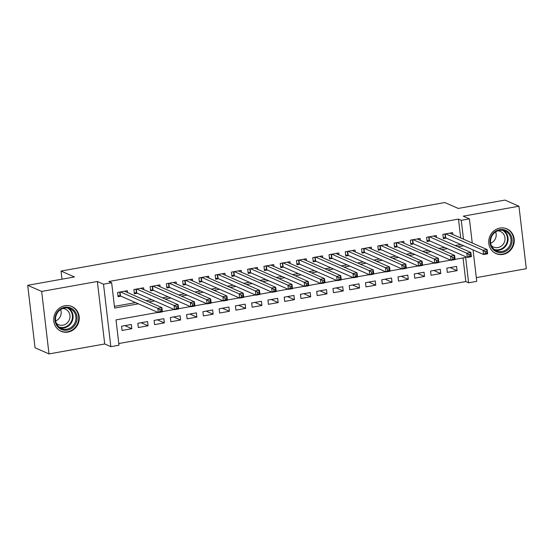 <?xml version="1.0" encoding="UTF-8"?>
<svg xmlns="http://www.w3.org/2000/svg" width="554" height="554" viewBox="0 0 554 554"><rect width="100%" height="100%" fill="white"/><g stroke="black" fill="none" stroke-linecap="round" stroke-linejoin="round"><path stroke-width="0.83" d="M68.024 332.068A13.504 12.631 113.7 0 0 79.097 320.364A13.504 12.631 113.7 0 0 71.909 306.542A13.504 12.631 113.7 0 0 64.929 305.725A13.504 12.631 113.7 0 0 53.863 317.435A13.504 12.631 113.7 0 0 61.051 331.257A13.504 12.631 113.7 0 0 68.024 332.068M503.039 254.411A13.504 12.631 113.7 0 0 514.105 242.7A13.504 12.631 113.7 0 0 506.917 228.878A13.504 12.631 113.7 0 0 499.943 228.068A13.504 12.631 113.7 0 0 488.87 239.771A13.504 12.631 113.7 0 0 496.059 253.6A13.504 12.631 113.7 0 0 503.039 254.411M157.918 312.408L116.008 319.887L118.985 345.218L110.848 346.672L103.508 284.188L111.645 282.741L114.616 308.066L138.389 303.827M104.706 343.972L97.365 281.487L41.668 291.432L27.7 285.296L35.041 347.774L49.008 353.916L104.706 343.972L110.848 346.672M476.308 277.63L526.3 268.704L518.959 206.227L463.262 216.164L469.411 218.865L472.243 243.033M473.054 249.902L476.745 281.349L468.615 282.796L465.644 257.471L455.076 259.355M118.785 343.528L465.824 281.571L468.615 282.796M41.668 291.432L49.008 353.916M27.7 285.296L74.451 276.952L61.044 271.058L444.827 202.542L458.241 208.436L504.992 200.084L518.959 206.227M127.579 292.56L127.365 290.705L117.607 292.45L118.099 296.667L120.945 296.161M143.839 289.659L143.625 287.803L133.867 289.541L134.366 293.765L137.212 293.26M160.106 286.75L159.884 284.901L150.127 286.64L150.626 290.864L153.472 290.351M176.366 283.849L176.151 281.993L166.394 283.738L166.886 287.962L169.732 287.45M192.626 280.947L192.411 279.091L182.654 280.836L183.152 285.054L185.992 284.548M208.893 278.046L208.671 276.19L198.914 277.928L199.412 282.152L202.258 281.647M225.153 275.137L224.938 273.288L215.181 275.026L215.672 279.251L218.518 278.738M241.412 272.236L241.198 270.38L231.44 272.125L231.932 276.349L234.778 275.837M257.679 269.334L257.458 267.478L247.7 269.223L248.199 273.441L251.045 272.935M273.939 266.432L273.724 264.577L263.967 266.322L264.459 270.539L267.305 270.033M290.199 263.524L289.984 261.675L280.227 263.413L280.719 267.637L283.565 267.132M306.466 260.622L306.244 258.766L296.487 260.512L296.986 264.736L299.832 264.223M322.726 257.721L322.504 255.865L312.747 257.61L313.245 261.827L316.092 261.322M338.986 254.819L338.771 252.963L329.014 254.708L329.505 258.926L332.352 258.42M355.252 251.918L355.031 250.062L345.274 251.8L345.772 256.024L348.618 255.519M371.512 249.009L371.291 247.16L361.533 248.898L362.032 253.123L364.878 252.61M387.772 246.108L387.558 244.252L377.8 245.997L378.292 250.214L381.138 249.709M404.032 243.206L403.818 241.35L394.06 243.095L394.559 247.313L397.405 246.807M420.299 240.304L420.077 238.449L410.32 240.187L410.819 244.411L413.665 243.905M436.559 237.396L436.344 235.547L426.587 237.285L427.079 241.509L429.925 240.997M450.09 267.568L457.071 270.636L447.313 272.374L446.815 268.157L456.572 266.412L457.071 270.636M433.83 270.477L440.804 273.538L431.047 275.283L430.555 271.058L440.312 269.32L440.804 273.538M417.571 273.378L424.544 276.439L414.787 278.184L414.288 273.96L424.045 272.222L424.544 276.439M401.304 276.28L408.284 279.348L398.527 281.086L398.028 276.868L407.786 275.123L408.284 279.348M385.044 279.181L392.017 282.249L382.26 283.987L381.768 279.77L391.526 278.025L392.017 282.249M368.784 282.09L375.757 285.151L366 286.896L365.501 282.672L375.259 280.926L375.757 285.151M352.517 284.991L359.498 288.052L349.74 289.797L349.242 285.573L358.999 283.835L359.498 288.052M336.257 287.893L343.231 290.961L333.473 292.699L332.982 288.482L342.739 286.737L343.231 290.961M319.997 290.795L326.971 293.862L317.213 295.601L316.715 291.383L326.472 289.638L326.971 293.862M303.731 293.696L310.711 296.764L300.954 298.509L300.455 294.285L310.212 292.54L310.711 296.764M287.471 296.605L294.444 299.666L284.687 301.411L284.195 297.186L293.952 295.448L294.444 299.666M271.211 299.506L278.184 302.574L268.427 304.312L267.928 300.088L277.686 298.35L278.184 302.574M254.944 302.408L261.924 305.476L252.167 307.214L251.668 302.996L261.426 301.251L261.924 305.476M238.684 305.309L245.657 308.377L235.9 310.122L235.408 305.898L245.166 304.153L245.657 308.377M222.424 308.218L229.398 311.279L219.64 313.024L219.142 308.8L228.899 307.061L229.398 311.279M206.157 311.119L213.138 314.187L203.38 315.925L202.882 311.701L212.639 309.963L213.138 314.187M189.897 314.021L196.871 317.089L187.113 318.827L186.622 314.61L196.379 312.865L196.871 317.089M173.637 316.923L180.611 319.99L170.854 321.736L170.362 317.511L180.119 315.766L180.611 319.99M157.378 319.831L164.351 322.892L154.594 324.637L154.095 320.413L163.852 318.675L164.351 322.892M141.111 322.733L148.084 325.794L138.327 327.539L137.835 323.314L147.593 321.576L148.084 325.794M465.824 281.571L463.047 257.935M131.333 324.478L121.575 326.223L122.067 330.44L131.824 328.702L131.333 324.478M460.699 237.957L458.483 219.093L108.847 281.508L111.645 282.741M114.422 306.376L135.598 302.595M146.138 300.711L151.858 299.693M162.405 297.81L168.118 296.792M178.665 294.908L184.385 293.89M194.925 292.006L200.645 290.982M211.192 289.105L216.905 288.08M227.452 286.196L233.165 285.178M243.712 283.295L249.432 282.277M259.978 280.393L265.691 279.368M276.238 277.492L281.951 276.467M292.498 274.583L298.218 273.565M308.758 271.682L314.478 270.664M325.025 268.78L330.738 267.755M341.285 265.878L347.005 264.854M357.545 262.97L363.265 261.952M373.811 260.068L379.525 259.05M390.071 257.167L395.791 256.142M406.331 254.265L412.051 253.24M422.598 251.357L428.311 250.339M438.858 248.455L444.578 247.437M455.118 245.554L460.838 244.536M452.819 234.494L452.604 232.638L442.847 234.384L443.345 238.601L446.192 238.095M61.044 271.058L62 279.174M97.365 281.487L103.508 284.188M458.483 219.093L461.274 220.319L469.411 218.865M450.637 260.145L438.816 262.257M434.378 263.053L422.557 265.158M418.111 265.955L406.29 268.067M401.851 268.856L390.03 270.968M385.591 271.758L373.77 273.87M369.331 274.666L357.503 276.771M353.064 277.568L341.243 279.68M336.804 280.469L324.983 282.582M320.544 283.371L308.723 285.483M304.278 286.279L292.457 288.385M288.018 289.181L276.197 291.293M271.758 292.083L259.937 294.195M255.491 294.984L243.67 297.096M239.231 297.893L227.41 299.998M222.971 300.794L211.15 302.906M206.704 303.696L194.883 305.808M190.444 306.597L178.623 308.71M174.185 309.506L162.364 311.611M463.49 239.183L461.274 220.319M148.936 301.944L154.649 300.919M165.196 299.035L170.916 298.017M181.456 296.134L187.176 295.116M197.723 293.232L203.436 292.214M213.982 290.331L219.703 289.306M230.242 287.429L235.962 286.404M246.509 284.521L252.222 283.503M262.769 281.619L268.482 280.601M279.029 278.717L284.749 277.692M295.296 275.816L301.009 274.791M311.556 272.907L317.269 271.889M327.816 270.006L333.536 268.988M344.082 267.104L349.796 266.079M360.342 264.203L366.055 263.178M376.602 261.294L382.322 260.276M392.862 258.393L398.582 257.375M409.129 255.491L414.842 254.466M425.389 252.589L431.109 251.564M441.649 249.681L447.369 248.663M457.916 246.779L463.629 245.761M124.851 325.634L131.824 328.702M485.166 251.668L485.366 253.351L486.987 253.06L486.793 251.377L485.166 251.668L483.067 250.297L487.139 249.57L487.631 253.794L483.566 254.521L483.067 250.297L445.693 233.878M449.758 233.151L487.139 249.57L486.793 251.377M485.366 253.351L483.566 254.521L445.741 237.901L443.228 237.597M486.987 253.06L487.631 253.794M499.701 229.64A11.682 10.935 -66.3 0 1 512.021 239.079A11.682 10.935 -66.3 0 1 502.381 252.437A11.682 10.935 -66.3 0 1 490.068 242.998A11.682 10.935 -66.3 0 1 499.701 229.64M502 251.474A10.817 10.124 113.7 0 0 510.871 242.091A10.817 10.124 113.7 0 0 505.116 231.011A10.817 10.124 113.7 0 0 499.521 230.367A10.817 10.124 113.7 0 0 490.65 239.743A10.817 10.124 113.7 0 0 496.412 250.823A10.817 10.124 113.7 0 0 502 251.474M495.65 231.911A8.518 7.971 -66.3 0 1 490.671 243.241M497.817 230.824A8.518 7.971 -66.3 0 1 500.373 231.44A8.518 7.971 -66.3 0 1 504.909 240.166A8.518 7.971 -66.3 0 1 497.921 247.555A8.518 7.971 -66.3 0 1 493.524 247.042A8.518 7.971 -66.3 0 1 491.336 245.574M494.016 252.444A13.414 12.555 113.7 0 0 495.643 253.323A13.414 12.555 113.7 0 0 502.582 254.127A13.414 12.555 113.7 0 0 513.579 242.5A13.414 12.555 113.7 0 0 506.439 228.76A13.414 12.555 113.7 0 0 504.694 228.151M74.866 311.306A11.682 10.935 -66.3 0 1 72.678 327.594A11.682 10.935 -66.3 0 1 57.194 326.098A11.682 10.935 -66.3 0 1 59.382 309.811A11.682 10.935 -66.3 0 1 74.866 311.306M57.568 325.427A10.817 10.124 113.7 0 0 61.397 328.487A10.817 10.124 113.7 0 0 73.696 324.921A10.817 10.124 113.7 0 0 73.931 311.729A10.817 10.124 113.7 0 0 70.102 308.675A10.817 10.124 113.7 0 0 57.803 312.241A10.817 10.124 113.7 0 0 57.568 325.427M60.635 309.575A8.518 7.971 -66.3 0 1 55.663 320.904M62.81 308.488A8.518 7.971 -66.3 0 1 65.365 309.104A8.518 7.971 -66.3 0 1 68.377 311.514A8.518 7.971 -66.3 0 1 68.19 321.895A8.518 7.971 -66.3 0 1 58.509 324.699A8.518 7.971 -66.3 0 1 56.328 323.238M59.008 330.108A13.414 12.555 113.7 0 0 60.635 330.987A13.414 12.555 113.7 0 0 75.884 326.562A13.414 12.555 113.7 0 0 76.175 310.212A13.414 12.555 113.7 0 0 71.424 306.424A13.414 12.555 113.7 0 0 69.679 305.815M468.906 254.57L469.099 256.26L470.727 255.969L470.526 254.279L468.906 254.57L466.807 253.199L470.872 252.472L471.371 256.696L467.306 257.423L466.807 253.199L429.433 236.78M433.498 236.052L470.872 252.472L470.526 254.279M469.099 256.26L467.306 257.423L429.482 240.803L426.961 240.498M470.727 255.969L471.371 256.696M452.639 257.471L452.84 259.161L454.467 258.87L454.266 257.181L452.639 257.471L450.547 256.1L454.612 255.38L455.111 259.597L451.039 260.325L450.547 256.1L413.166 239.681M417.231 238.954L454.612 255.38L454.266 257.181M452.84 259.161L451.039 260.325L413.215 243.705L410.701 243.4M454.467 258.87L455.111 259.597M436.379 260.373L436.58 262.063L438.2 261.772L438.006 260.082L436.379 260.373L434.288 259.009L438.353 258.282L438.844 262.506L434.779 263.226L434.288 259.009L396.906 242.583M400.971 241.856L438.353 258.282L438.006 260.082M436.58 262.063L434.779 263.226L396.955 246.606L394.441 246.308M438.2 261.772L438.844 262.506M420.119 263.275L420.313 264.964L421.94 264.673L421.746 262.991L420.119 263.275L418.021 261.91L422.086 261.183L422.584 265.408L418.519 266.135L418.021 261.91L380.646 245.484M384.711 244.764L422.086 261.183L421.746 262.991M420.313 264.964L418.519 266.135L380.695 249.515L378.174 249.21M421.94 264.673L422.584 265.408M403.852 266.183L404.053 267.873L405.68 267.582L405.48 265.892L403.852 266.183L401.761 264.812L405.826 264.085L406.324 268.309L402.252 269.036L401.761 264.812L364.38 248.393M368.445 247.666L405.826 264.085L405.48 265.892M404.053 267.873L402.252 269.036L364.428 252.416L361.914 252.112M405.68 267.582L406.324 268.309M387.592 269.085L387.793 270.774L389.42 270.484L389.22 268.794L387.592 269.085L385.501 267.714L389.566 266.993L390.058 271.211L385.993 271.938L385.501 267.714L348.12 251.294M352.185 250.567L389.566 266.993L389.22 268.794M387.793 270.774L385.993 271.938L348.168 255.318L345.654 255.013M389.42 270.484L390.058 271.211M371.332 271.986L371.526 273.676L373.154 273.385L372.96 271.695L371.332 271.986L369.234 270.622L373.299 269.895L373.798 274.112L369.733 274.839L369.234 270.622L331.86 254.196M335.925 253.469L373.299 269.895L372.96 271.695M371.526 273.676L369.733 274.839L331.908 258.219L329.388 257.922M373.154 273.385L373.798 274.112M355.066 274.888L355.266 276.578L356.894 276.287L356.693 274.604L355.066 274.888L352.974 273.524L357.039 272.797L357.538 277.021L353.473 277.748L352.974 273.524L315.593 257.098M319.658 256.377L357.039 272.797L356.693 274.604M355.266 276.578L353.473 277.748L315.642 261.128L313.128 260.823M356.894 276.287L357.538 277.021M338.806 277.796L339.006 279.486L340.634 279.195L340.433 277.506L338.806 277.796L336.714 276.425L340.779 275.698L341.271 279.922L337.206 280.649L336.714 276.425L299.333 260.006M303.398 259.279L340.779 275.698L340.433 277.506M339.006 279.486L337.206 280.649L299.382 264.029L296.868 263.725M340.634 279.195L341.271 279.922M322.546 280.698L322.74 282.388L324.367 282.097L324.173 280.407L322.546 280.698L320.447 279.327L324.512 278.607L325.011 282.824L320.946 283.551L320.447 279.327L283.073 262.908M287.138 262.18L324.512 278.607L324.173 280.407M322.74 282.388L320.946 283.551L283.122 266.931L280.601 266.626M324.367 282.097L325.011 282.824M306.279 283.6L306.48 285.289L308.107 284.998L307.906 283.309L306.279 283.6L304.188 282.235L308.253 281.508L308.751 285.726L304.686 286.453L304.188 282.235L266.806 265.809M270.878 265.082L308.253 281.508L307.906 283.309M306.48 285.289L304.686 286.453L266.862 269.833L264.341 269.535M308.107 284.998L308.751 285.726M290.019 286.501L290.22 288.191L291.847 287.9L291.646 286.21L290.019 286.501L287.928 285.137L291.993 284.41L292.484 288.634L288.419 289.354L287.928 285.137L250.547 268.711M254.611 267.991L291.993 284.41L291.646 286.21M290.22 288.191L288.419 289.354L250.595 272.741L248.081 272.436M291.847 287.9L292.484 288.634M273.759 289.41L273.953 291.092L275.58 290.808L275.386 289.119L273.759 289.41L271.661 288.038L275.726 287.311L276.224 291.536L272.159 292.263L271.661 288.038L234.287 271.619M238.352 270.892L275.726 287.311L275.386 289.119M273.953 291.092L272.159 292.263L234.335 275.643L231.814 275.338M275.58 290.808L276.224 291.536M257.499 292.311L257.693 294.001L259.32 293.71L259.12 292.02L257.499 292.311L255.401 290.94L259.466 290.22L259.964 294.437L255.9 295.164L255.401 290.94L218.027 274.521M222.092 273.794L259.466 290.22L259.12 292.02M257.693 294.001L255.9 295.164L218.075 278.544L215.554 278.24M259.32 293.71L259.964 294.437M241.232 295.213L241.433 296.902L243.061 296.612L242.86 294.922L241.232 295.213L239.141 293.849L243.206 293.121L243.698 297.339L239.633 298.066L239.141 293.849L201.76 277.422M205.825 276.695L243.206 293.121L242.86 294.922M241.433 296.902L239.633 298.066L201.808 281.446L199.295 281.148M243.061 296.612L243.698 297.339M224.972 298.114L225.173 299.804L226.794 299.513L226.6 297.823L224.972 298.114L222.874 296.75L226.939 296.023L227.438 300.247L223.373 300.967L222.874 296.75L185.5 280.324M189.565 279.604L226.939 296.023L226.6 297.823M225.173 299.804L223.373 300.967L185.548 284.354L183.028 284.05M226.794 299.513L227.438 300.247M208.713 301.023L208.906 302.706L210.534 302.422L210.333 300.732L208.713 301.023L206.614 299.652L210.679 298.925L211.178 303.149L207.113 303.876L206.614 299.652L169.24 283.233M173.305 282.505L210.679 298.925L210.333 300.732M208.906 302.706L207.113 303.876L169.289 287.256L166.768 286.951M210.534 302.422L211.178 303.149M192.446 303.924L192.647 305.614L194.274 305.323L194.073 303.634L192.446 303.924L190.354 302.553L194.419 301.833L194.911 306.05L190.846 306.777L190.354 302.553L152.973 286.134M157.038 285.407L194.419 301.833L194.073 303.634M192.647 305.614L190.846 306.777L153.022 290.158L150.508 289.853M194.274 305.323L194.911 306.05M176.186 306.826L176.387 308.516L178.007 308.225L177.813 306.535L176.186 306.826L174.088 305.462L178.159 304.735L178.651 308.952L174.586 309.679L174.088 305.462L136.713 289.036M140.778 288.309L178.159 304.735L177.813 306.535M176.387 308.516L174.586 309.679L136.762 293.059L134.241 292.761M178.007 308.225L178.651 308.952M159.926 309.728L160.12 311.417L161.747 311.126L161.546 309.437L159.926 309.728L157.828 308.363L161.893 307.636L162.391 311.86L158.326 312.581L157.828 308.363L120.453 291.937M124.518 291.217L161.893 307.636L161.546 309.437M160.12 311.417L158.326 312.581L120.502 295.968L117.981 295.663M161.747 311.126L162.391 311.86M445.277 233.947L445.741 237.901M444.966 234.003L445.416 237.832M503.607 230.499A10.817 10.124 -66.3 0 1 507.803 241.648A10.817 10.124 -66.3 0 1 499.092 250.193A10.817 10.124 -66.3 0 1 495.013 250.062M494.106 249.383A10.464 9.792 113.7 0 0 498.773 249.722A10.464 9.792 113.7 0 0 507.284 241.066A10.464 9.792 113.7 0 0 502.492 230.291M68.592 308.163A10.817 10.124 -66.3 0 1 71.023 310.455A10.817 10.124 -66.3 0 1 71.272 322.94A10.817 10.124 -66.3 0 1 59.998 327.726M59.091 327.047A10.464 9.792 113.7 0 0 70.496 322.968A10.464 9.792 113.7 0 0 70.476 310.559A10.464 9.792 113.7 0 0 67.484 307.948M429.018 236.849L429.482 240.803M428.706 236.904L429.156 240.734M412.751 239.757L413.215 243.705M412.439 239.813L412.889 243.635M396.491 242.659L396.955 246.606M396.179 242.714L396.629 246.537M380.231 245.561L380.695 249.515M379.919 245.616L380.369 249.445M363.964 248.462L364.428 252.416M363.653 248.517L364.103 252.347M347.704 251.371L348.168 255.318M347.393 251.426L347.843 255.249M331.444 254.272L331.908 258.219M331.133 254.328L331.583 258.15M315.178 257.174L315.642 261.128M314.873 257.229L315.316 261.052M298.918 260.075L299.382 264.029M298.606 260.131L299.056 263.96M282.658 262.984L283.122 266.931M282.346 263.039L282.796 266.862M266.398 265.885L266.862 269.833M266.086 265.941L266.529 269.763M250.131 268.787L250.595 272.741M249.819 268.842L250.269 272.665M233.871 271.689L234.335 275.643M233.559 271.744L234.01 275.573M217.611 274.597L218.075 278.544M217.3 274.652L217.743 278.475M201.344 277.499L201.808 281.446M201.033 277.554L201.483 281.377M185.084 280.4L185.548 284.354M184.773 280.456L185.223 284.278M168.825 283.302L169.289 287.256M168.513 283.357L168.963 287.187M152.558 286.21L153.022 290.158M152.246 286.266L152.696 290.088M136.298 289.112L136.762 293.059M135.986 289.167L136.436 292.99M120.038 292.013L120.502 295.968M119.726 292.069L120.176 295.891M495.643 253.323L494.784 252.943M506.439 228.76L505.58 228.38M71.424 306.424L70.566 306.043M60.635 330.987L59.777 330.606"/></g></svg>
